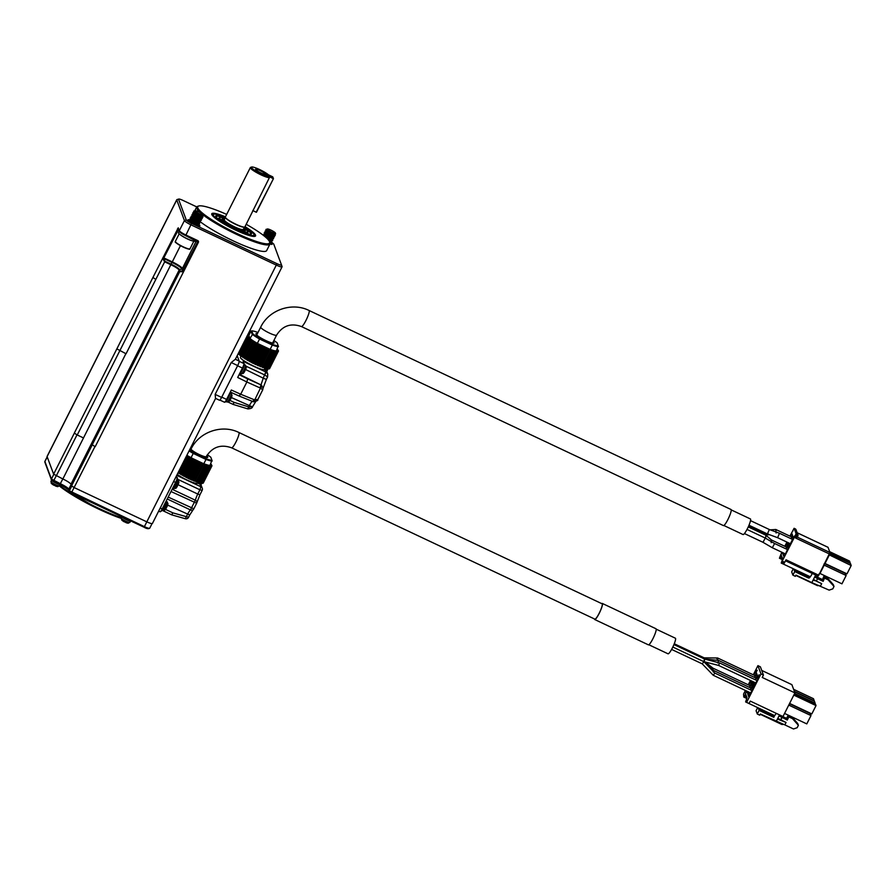 <?xml version="1.0" encoding="UTF-8"?>
<svg xmlns="http://www.w3.org/2000/svg" width="896" height="896" viewBox="0 0 896 896"><rect width="100%" height="100%" fill="white"/><g stroke="black" fill="none" stroke-linecap="round" stroke-linejoin="round"><path stroke-width="1.34" d="M95.178 446.712L92.243 444.797L95.178 446.712L183.915 271.04L182.806 271.768L182.638 270.917L197.59 241.864L185.573 235.603M215.6 398.395L152.421 523.477A6.843 1.086 -153.2 0 1 146.854 521.864L74.211 487.603L71.557 485.867L70.952 484.254A8.21 1.299 26.8 0 0 62.854 478.979L125.877 353.674A8.21 1.299 -153.2 0 1 126.067 353.763L172.256 261.878A10.405 1.646 -153.2 0 1 182.358 268.486L196.392 240.71M282.061 266.605L281.467 264.846L282.072 266.616A6.843 1.086 -153.2 0 1 282.072 266.616A6.843 1.086 -153.2 0 1 282.072 266.806A6.843 1.086 -153.2 0 1 276.517 265.194L191.072 224.907A6.843 1.086 -153.2 0 1 184.43 220.55L176.758 199.942A6.843 1.086 -153.2 0 1 176.747 199.741A6.843 1.086 -153.2 0 1 176.904 199.618L178.707 199.058A5.477 0.862 26.8 0 0 178.584 199.315L186.256 219.923A5.477 0.862 26.8 0 0 191.576 223.406L277.01 263.693A5.477 0.862 26.8 0 0 281.456 264.835A5.477 0.862 26.8 0 0 281.456 264.824L273.784 244.216A5.477 0.862 26.8 0 0 271.51 242.368M221.603 397.421L215.152 394.374L215.51 398.35L219.52 400.254A4.11 0.683 -64.7 0 0 221.603 397.421L237.686 365.579A4.11 0.683 -64.7 0 0 239.187 361.077L237.182 355.678M215.152 394.374L231.235 362.533L235.346 359.262A6.843 1.086 -153.2 0 0 235.402 359.206L282.072 266.806M47.23 456.96L44.912 461.552A0.818 0.795 159.6 0 0 44.867 462.179L44.901 461.35A6.574 1.042 26.8 0 0 44.912 461.552L51.43 479.069L60.402 483.739A8.49 1.344 -153.2 0 1 68.757 489.194A0.818 0.795 -20.4 0 0 68.723 489.821L59.976 484.299L62.821 478.957L53.626 474.13L47.096 456.613A6.843 1.086 -153.2 0 1 47.096 456.4L176.747 199.741M74.346 433.126L77.246 434.986L74.346 433.126L53.626 474.13M829.909 552.989L850.069 562.498L849.531 561.064L829.674 551.69M850.069 562.498L849.834 563.214M846.16 575.512L824.186 565.152L819.986 573.474L841.949 583.834L846.16 575.512L845.398 573.485L824.6 563.674M823.995 564.043L825.026 563.494L847 573.854L851.2 565.533L850.438 563.494L829.64 553.683M815.024 576.296L816.894 577.17M814.632 577.08L817.533 578.446L816.424 581.157L817.533 578.446M817.645 578.749L823.178 581.347L822.517 579.589L816.984 576.979M827.478 578.043L828.139 579.813L833.997 586.454L833.347 584.696L827.478 578.043L823.827 576.318L822.517 579.589M823.178 581.347L824.477 578.088L828.139 579.813M823.827 576.318L824.477 578.088M833.997 586.454L832.787 588.874L829.125 590.128L811.832 582.602L813.658 578.984L814.229 580.664L813.658 578.984L815.125 576.094A1.915 1.859 -20.4 0 1 816.021 575.221M794.494 536.189L794.002 537.163L794.696 536.29M811.832 582.602L795.973 575.12L795.357 576.33L792.915 575.176L794.741 571.558L793.912 569.318L795.334 569.722M845.253 573.082L824.779 563.427M829.091 554.781L851.2 565.533M819.179 585.536L817.51 585.659L795.816 575.422M808.752 577.293L794.349 570.494L800.934 572.365M813.512 579.544L816.323 580.866M816.424 581.157L821.677 583.632L820.456 586.04M821.677 583.632L814.005 580.059A1.366 1.333 -20.4 0 1 813.512 579.667M819.986 573.474L818.955 574.034M825.026 563.494L829.226 555.162L828.934 554.277M797.16 532.739L828.027 547.299L829.976 552.507L818.754 575.243L786.05 559.81L784.157 563.259L781.715 562.106L795.547 535.024L796.768 535.595L797.272 534.094A1.366 1.333 -20.4 0 1 797.877 535.875L796.768 535.595L795.547 538.014L829.483 554.008M809.794 576.442L809.738 576.554A1.366 1.333 -20.4 0 1 807.912 577.181L808.17 577.886A1.366 1.333 159.6 0 0 809.995 577.259L810.488 576.307M793.274 568.747L791.694 571.883L792.915 575.176M794.741 571.558L808.17 577.886M789.914 536.144L794.091 528.304L796.051 533.523L797.272 534.094L795.267 528.886M794.114 528.338L795.334 528.92A1.366 1.333 -20.4 0 1 796.006 529.648A1.366 1.366 0 0 0 795.312 528.886L794.091 528.304M797.843 535.942L797.261 537.141L797.877 535.92A1.366 1.366 0 0 0 797.698 534.419M829.976 552.507L797.283 537.096L795.547 538.014M781.715 562.106L781.222 563.069L809.301 576.307A1.366 1.333 159.6 0 0 811.126 575.68L812.269 573.406L785.546 560.806M782.477 558.488L779.979 557.458L781.2 555.038L782.645 558.925L781.222 563.069M818.059 576.184L812.258 573.44L818.059 576.184L818.754 575.243M265.563 173.522L266.448 175.302L273.426 178.696L256.178 212.24M272.81 177.038L265.787 173.566M794.64 535.886L793.789 537.578L794.64 535.886M783.35 557.995L782.499 559.843L783.619 558.13M780.741 555.229L781.715 553.034L780.741 555.229M792.938 530.835L792.68 531.451L792.893 530.813M793.397 537.645L792.109 537.04L792.826 536.133L793.419 537.723L788.906 546.65L788.323 545.059L789.051 543.099M791.224 538.798L792.109 537.04M790.362 544.286L788.816 543.558M789.656 545.686L788.323 545.059M782.309 559.597L779.43 558.242L779.979 557.458M779.43 558.242L781.794 552.216M786.912 542.091L784.795 546.269M796.051 533.523L795.547 535.024M788.346 547.635L787.058 547.03L787.786 546.112L788.379 547.702L784.582 555.722L783.866 556.629L783.272 555.038L783.933 553.224M786.106 548.923L787.058 547.03M785.322 554.266L783.776 553.538M784.605 555.677L783.272 555.038M266.28 175.168L265.518 173.41L268.408 174.776A10.125 1.602 26.8 0 0 259.28 169.4A10.125 1.602 26.8 0 0 251.675 167.026A10.125 1.602 26.8 0 0 257.936 172.234A10.125 1.602 26.8 0 0 269.069 176.534L269.405 177.643A10.954 1.736 -153.2 0 1 258.149 173.41A10.954 1.736 -153.2 0 1 250.342 167.552A10.954 1.736 -153.2 0 1 250.6 167.362L251.675 167.026M252.795 210.526L256.334 212.285M273.202 178.461L269.136 176.725M790.328 536.334L791.918 533.691L792.512 535.282L791.034 538.709M788.861 543.01L787.998 544.208L787.494 542.36M785.21 546.47L786.878 543.682L787.461 545.272L785.915 548.845M783.742 553.146L782.958 554.198L782.398 552.507M260.915 172.939A5.477 0.862 -153.2 0 1 255.584 169.378A5.477 0.862 -153.2 0 1 260.87 170.99A5.477 0.862 -153.2 0 1 265.317 174.294A5.477 0.862 -153.2 0 1 260.915 172.939M256.48 212.229L273.426 178.696M783.698 553.235L782.365 552.608M787.438 545.194L786.15 544.589M788.749 543.245L787.405 542.618M792.478 535.214L791.202 534.61M772.318 547.747L763.011 542.315L765.262 538.059L774.603 543.536L772.318 547.747L785.478 553.952M787.651 549.651L774.558 543.48M777.627 537.712L767.424 533.915L769.339 529.525L779.498 533.266L777.627 537.712L790.597 543.827M266.179 175.179L269.069 176.534M250.342 167.552L225.366 217A10.954 1.736 -153.2 0 0 236.018 224.291A10.954 1.736 -153.2 0 0 244.91 226.867L269.405 177.643M771.187 542.685L771.389 539.952M776.104 532.974L775.824 529.491L770.224 529.85M748.25 526.915L765.923 535.248L765.554 538.227M767.95 533.579L766.517 534.878L748.496 526.378M769.53 534.722L766.517 534.878M723.867 525.493L743.064 534.554A8.624 1.434 -64.7 0 0 745.192 532.515A8.624 1.434 -64.7 0 0 749.403 524.205A8.624 1.434 -64.7 0 0 750.422 518.952L731.226 509.902M224.482 219.363A11.637 1.837 26.8 0 0 223.563 219.386A11.637 1.837 26.8 0 0 234.606 227.338A11.637 1.837 26.8 0 0 244.059 229.746A11.637 1.837 26.8 0 0 243.533 228.995M725.614 523.488A8.893 1.478 -64.7 0 0 729.96 514.909A8.893 1.478 -64.7 0 0 731.013 509.499L309.042 310.475A8.893 1.478 115.3 0 1 308 315.885A8.893 1.478 115.3 0 1 303.643 324.464A8.893 1.478 115.3 0 1 301.459 326.57L723.419 525.594A8.893 1.478 -64.7 0 0 725.614 523.488M222.533 220.035A12.174 1.926 -153.2 0 1 222.555 219.822A12.174 1.926 -153.2 0 1 222.835 219.621L223.563 219.386M244.059 229.746L244.306 230.462A12.174 1.926 -153.2 0 1 244.306 230.81A12.174 1.926 -153.2 0 1 244.149 230.955M243.734 228.592A13.003 2.061 -153.2 0 1 245.157 230.832A13.003 2.061 -153.2 0 1 234.718 227.629A13.003 2.061 -153.2 0 1 222.029 219.15A13.003 2.061 -153.2 0 1 224.672 218.971M224.963 218.411A15.602 2.464 26.8 0 0 220.102 217.538A15.602 2.464 26.8 0 0 234.92 228.189A15.602 2.464 26.8 0 0 247.598 231.426A15.602 2.464 26.8 0 0 244.014 228.043M273.56 343.146A10.125 1.602 26.8 0 0 272.922 342.418M257.04 334.398A10.125 1.602 26.8 0 0 256.077 334.309M247.598 231.426L247.845 232.131A16.15 2.554 -153.2 0 1 247.845 232.59A16.15 2.554 -153.2 0 1 234.73 228.782A16.15 2.554 -153.2 0 1 219.016 218.03A16.15 2.554 -153.2 0 1 219.386 217.762L220.102 217.538M273.291 341.69A10.125 1.602 -153.2 0 1 274.042 342.933A10.125 1.602 -153.2 0 1 265.81 340.547A10.125 1.602 -153.2 0 1 255.965 333.805A10.125 1.602 -153.2 0 1 257.41 333.67M219.016 218.03L218.758 218.546A16.15 2.554 26.8 0 0 219.453 220.013M245.997 233.419A16.15 2.554 26.8 0 0 247.587 233.106L247.845 232.59M257.981 332.528L257.589 332.349A15.87 2.509 26.8 0 0 251.742 330.87L252.874 333.894A15.87 2.509 26.8 0 0 259.874 338.464L272.418 344.389A15.87 2.509 26.8 0 0 278.253 345.867L277.133 342.843A15.87 2.509 26.8 0 0 273.874 340.525M272.418 344.389L272.328 345.038L259.56 339.013L259.874 338.464M278.51 346.606A16.419 2.598 -153.2 0 1 272.328 345.038L270.133 349.384A16.419 2.598 26.8 0 0 276.315 350.952L278.253 345.867M251.003 331.094L248.808 335.429L249.962 338.509A16.419 2.598 26.8 0 0 257.365 343.358L259.56 339.013A16.419 2.598 -153.2 0 1 252.146 334.174L251.003 331.094L251.742 330.87M249.962 338.509L252.874 333.894M257.365 343.358L270.133 349.384M247.688 334.869L249.021 335.026M277.626 349.53L278.499 350.963L276.651 351.546L266.706 348.242L254.083 341.69L247.038 336.168M238.75 354.222L247.531 336.84L238.75 354.211L239.915 354.984M239.803 355.197L248.573 337.837L239.803 355.197L252.448 363.026L266.482 368.659L275.251 351.288L266.482 368.659M250.622 234.259A19.432 3.069 26.8 0 0 250.779 234.08A19.432 3.069 26.8 0 0 244.115 227.83M225.064 218.21A19.432 3.069 26.8 0 0 216.082 216.552A19.432 3.069 26.8 0 0 216.026 216.776M238.258 353.539L238.874 353.965M266.594 368.435L267.882 368.917L276.651 351.546L267.882 368.917M268.016 368.659L268.901 368.939L277.659 351.579M269.058 368.637L278.253 351.389M241.282 373.722A4.794 0.795 -64.7 0 0 241.371 373.822L243.488 373.128A12.667 12.667 0 0 0 244.642 371.538L244.619 371.549A12.634 1.994 -153.2 0 1 244.44 371.683L244.44 371.683A3.83 0.638 115.3 0 1 243.488 373.128A3.83 0.638 115.3 0 1 242.995 373.52M246.31 366.934L246.299 366.979A3.83 0.638 115.3 0 1 246.266 367.248A12.667 12.667 0 0 1 245.549 369.712L245.482 369.858A12.634 1.994 -153.2 0 1 245.302 370.003L245.291 370.003A3.875 0.65 115.3 0 1 244.44 371.694M227.024 401.946A4.794 0.795 -64.7 0 0 227.114 402.046L229.242 401.352A12.667 12.667 0 0 0 230.384 399.762L230.362 399.773A12.634 1.994 -153.2 0 1 230.182 399.907L230.182 399.907A3.83 0.638 115.3 0 1 229.242 401.352A3.83 0.638 115.3 0 1 228.738 401.744M232.053 395.158L232.042 395.203A3.83 0.638 115.3 0 1 232.008 395.472A12.667 12.667 0 0 1 231.291 397.936L231.224 398.082A12.634 1.994 -153.2 0 1 231.045 398.227L231.034 398.227A3.875 0.65 115.3 0 1 230.182 399.918M244.406 227.259A19.981 3.158 -153.2 0 1 251.048 234.181A19.981 3.158 -153.2 0 1 235.278 229.13A19.981 3.158 -153.2 0 1 215.846 216.395A19.981 3.158 -153.2 0 1 225.355 217.638M225.333 217.09A22.714 3.595 26.8 0 0 213.92 214.211A22.714 3.595 26.8 0 0 235.491 229.723A22.714 3.595 26.8 0 0 253.949 234.427A22.714 3.595 26.8 0 0 244.854 226.946M213.17 216.362A23.262 3.685 -153.2 0 1 212.666 214.827A23.262 3.685 -153.2 0 1 213.203 214.435L213.92 214.211M253.949 234.427L254.195 235.144A23.262 3.685 -153.2 0 1 254.195 235.805A23.262 3.685 -153.2 0 1 252.661 236.309M267.12 229.13A4.648 0.739 26.8 0 0 271.622 232.075A4.648 0.739 26.8 0 0 275.419 233.05L275.587 233.834L274.221 233.845L268.598 231.538A5.477 0.862 -153.2 0 1 266 229.398L267.243 229.186A4.514 0.717 26.8 0 1 267.243 229.051L267.187 229.163M275.419 233.05A4.648 0.739 26.8 0 0 273.034 231.202A4.648 0.739 26.8 0 0 268.856 229.23L268.139 229.051A4.514 0.717 26.8 0 0 267.243 229.051M275.173 233.968L269.214 232.288L266.067 229.6M272.451 233.587L274.109 235.491M274.198 233.99L275.206 235.435L273 235.637L265.742 232.232L270.301 234.416M269.886 235.166L264.298 232.736L269.528 235.782L274.501 236.824L272.642 237.373L269.125 236.387L264.914 234.17L264.443 232.994M265.294 234.013L269.45 236.096M265.474 234.573L263.491 234.562L266.37 236.398L271.253 238.403L273.65 238.515L270.39 238.806L263.984 235.603L268.598 237.787M271.566 240.363L268.632 240.218M270.704 242.043L269.786 242.413M268.598 231.538L265.899 229.79M274.669 235.648L268.688 233.688L265.294 231.302M273.806 237.339L268.834 235.838L264.186 233.162M272.955 239.019L267.299 237.216L263.592 234.685M267.624 239.075L272.798 240.206L271.802 240.699L268.162 239.646M266.504 237.966L270.379 240.419M226.666 214.424A40.23 6.362 26.8 0 0 198.688 206.013A40.23 6.362 26.8 0 0 236.902 233.486A40.23 6.362 26.8 0 0 269.584 241.83L271.947 241.898L269.696 242.144M270.054 243.768L269.338 244.126M194.858 210.829A4.648 0.739 26.8 0 0 199.36 213.786A4.648 0.739 26.8 0 0 203.157 214.749L203.325 215.533L201.958 215.544L196.336 213.237A5.477 0.862 -153.2 0 1 193.738 211.098L194.981 210.885A4.514 0.717 26.8 0 1 194.97 210.75L194.914 210.862M203.157 214.749A4.648 0.739 26.8 0 0 200.76 212.901A4.648 0.739 26.8 0 0 196.594 210.941L195.877 210.75A4.514 0.717 26.8 0 0 194.97 210.75M202.91 215.667L196.941 213.998L193.805 211.31M200.178 215.298L201.835 217.19M201.936 215.69L202.944 217.134L200.738 217.336L193.48 213.931L198.038 216.115M197.613 216.866L192.203 214.726L198.934 218.12L202.238 218.534L199.45 218.938L192.517 215.746M193.021 215.712L197.176 217.806M193.2 216.272L191.218 216.261L194.096 218.098L201.376 220.226L198.117 220.506L191.722 217.314L196.325 219.498M199.293 222.062L197.926 222.354L193.984 220.954L190.21 218.086L198.117 222.118M191.318 219.094L195.474 221.178M198.442 223.754L196.616 223.944L192.573 222.387L190.008 220.864L189.616 219.755M190.467 220.786L194.622 222.869M195.91 223.742L197.568 225.635M196.336 213.237L193.626 211.49M202.395 217.347L196.426 215.387L193.032 213.002M201.544 219.038L194.925 216.765L192.517 214.771L199.819 218.736M200.693 220.73L195.037 218.915L191.318 216.384M195.91 220.237L190.322 217.84L195.888 220.987L200.525 221.906L196.862 221.715L190.221 218.243M191.498 219.654L189.482 219.509L191.251 220.864L196.034 223.07L199.674 223.597L199.158 224.09L193.648 222.443L189.358 219.934A6.709 1.064 -153.2 0 0 187.902 220.091A6.709 1.064 -153.2 0 0 194.421 224.358A6.709 1.064 -153.2 0 0 199.718 226.061A6.709 1.064 -153.2 0 0 198.094 224.134M195.72 224.941L198.822 225.288L197.075 225.826M247.789 408.834A2.733 0.762 -74.4 0 0 247.923 408.923A2.733 0.762 -74.4 0 0 249.211 407.03L252.627 406.448M247.621 408.789L247.912 408.923C250.824 408.699 252.37 407.982 252.538 406.762L252.605 406.582M265.832 371.997L264.835 374.998L267.602 376.936L266.504 379.098A4.11 0.65 -153.2 0 1 263.234 378.168L265.776 371.963L267.758 374.069L267.602 376.824M266.504 378.974A4.11 0.65 -153.2 0 1 266.504 379.098L263.133 388.002L260.982 384.899L263.234 378.168L245.616 369.533M239.59 373.744L239.568 373.733A5.477 0.907 -64.7 0 0 242.558 369.589A5.477 0.907 -64.7 0 0 244.373 363.978A5.477 0.907 -64.7 0 0 244.261 363.843L243.958 363.698M262.774 389.659L263.099 387.654L262.685 389.805L260.658 388.226A2.733 1.075 -54.4 0 0 261.643 385.302M229.947 400.422L234.181 402.405L232.938 404.354L247.688 408.856L249.379 405.597C251.082 402.427 252.157 401.05 252.605 401.486A2.733 0.997 -67.7 0 0 252.75 401.576A2.733 0.997 -67.7 0 0 254.509 399.862L254.744 399.93A2.733 0.896 101.1 0 1 253.501 401.8A2.733 0.896 101.1 0 1 253.344 401.722M260.445 388.102L259.963 387.878A2.733 1.008 -65.8 0 0 260.501 384.675L260.982 384.899A2.733 1.008 -65.9 0 1 260.445 388.102L254.744 399.93L257.869 399.347M231.437 397.578L249.379 405.597A4.11 0.65 26.8 0 0 252.65 406.549A4.11 0.65 26.8 0 0 252.65 406.414M234.181 402.405L249.211 407.03M225.086 401.856L225.333 401.968A5.477 0.907 -64.7 0 0 228.155 398.104A5.477 0.907 -64.7 0 0 230.149 392.381M245.011 226.666A24.539 3.886 -153.2 0 1 255.382 236.13A24.539 3.886 -153.2 0 1 235.637 230.115A24.539 3.886 -153.2 0 1 211.702 214.054A24.539 3.886 -153.2 0 1 225.467 216.798M269.942 242.861L270.458 242.357L269.214 241.058M269.08 240.845L271.342 240.744M269.685 239.086L267.915 237.933M266.134 237.63L270.603 239.333L272.194 239.064M270.536 237.395L268.778 236.242M264.634 234.338L269.427 237.003L273.045 237.373M271.387 235.704L269.629 234.55M266.325 232.882L270.85 235.525L273.112 236.096L273.762 235.413L274.355 236.275L273.762 235.402M272.238 234.013L266.336 230.966L272.261 234.024L274.758 233.99M271.085 243.589L270.413 242.435M271.947 241.898L271.264 240.744M268.173 238.538L265.53 237.104M269.035 236.846L264.914 234.752M273.661 235.525L266.616 231.381M266.347 230.966L265.16 231.045L265.552 231.526L271.074 234.371L274.949 235.346L274.669 233.99M197.221 225.534L193.95 223.003M190.646 221.334L192.842 223.037L197.691 224.56L197.77 223.485L194.802 221.323M190.658 219.419L195.675 222.163L198.99 222.443M197.422 220.786L195.653 219.632M192.349 217.963L197.098 220.685L199.931 220.763M198.274 219.094L196.504 217.941M192.371 216.037L197.154 218.702L200.782 219.072M199.125 217.403L197.355 216.25M194.051 214.581L198.587 217.224L200.85 217.795L201.499 217.112L202.093 217.986L201.499 217.112M199.976 215.723L194.074 212.666L198.632 215.242L202.485 215.701M194.208 223.619L189.045 221.178M198.822 225.288L198.139 224.134M195.059 221.928L190.938 219.834M199.674 223.597L198.934 222.174M196.762 218.557L192.64 216.462M201.376 220.226L201.242 219.666M201.398 217.235L194.354 213.08M194.074 212.666L192.886 212.755L193.278 213.226L198.8 216.07L202.675 217.045L202.406 215.69M194.925 210.974L193.738 211.098M232.87 404.286L228.178 402.125M267.602 376.936L267.758 374.069L266.65 371.168L267.602 369.79L266.773 371.426M252.112 401.274A2.733 0.997 -67.9 0 0 252.269 401.386A2.733 0.997 -67.9 0 0 254.016 399.661L254.509 399.862M259.963 387.878L246.87 381.998L247.654 378.896L260.501 384.675L239.288 374.282M224.426 402.158A4.11 0.683 -64.7 0 0 224.504 402.248A4.11 0.683 -64.7 0 0 226.587 399.426L231.336 390.018L240.699 394.229L239.042 395.954M200.502 221.95A41.059 6.496 26.8 0 0 233.307 240.901A41.059 6.496 26.8 0 0 266.661 250.578L269.954 244.07A41.059 6.496 -153.2 0 0 269.954 242.894L269.584 241.83A40.23 6.362 26.8 0 0 246.21 224.302M241.08 355.981L240.475 357.168C238.672 359.307 263.771 371.986 264.421 369.264L264.824 369.41A4.11 3.998 -20.4 0 1 266.65 371.168M265.048 368.021L264.432 369.23M237.586 365.781L242.424 368.066L237.675 377.474L246.87 381.998M242.424 368.066A4.11 0.683 -64.7 0 0 243.925 363.563L243.107 361.357L265.776 371.963L264.824 369.41M254.016 399.661L240.688 394.24L246.87 382.01M269.954 244.07A41.059 6.496 -153.2 0 1 236.6 234.382A41.059 6.496 -153.2 0 1 203.246 215.018M200.446 212.722A41.059 6.496 -153.2 0 1 196.661 207.043A41.059 6.496 -153.2 0 1 197.602 206.36L198.688 206.013M193.043 222.376A5.88 0.93 26.8 0 0 191.262 221.603M189.885 221.11A5.88 0.93 26.8 0 0 188.563 220.864M196.773 224.414A5.88 0.93 26.8 0 0 195.283 223.53M179.245 231.258L178.517 232.714A9.307 1.467 26.8 0 0 186.155 238.224A9.307 1.467 26.8 0 0 195.126 241.102L195.53 240.307M193.267 213.898A41.059 6.496 26.8 0 0 194.488 216.541M270.357 242.435A6.709 1.064 -153.2 0 1 271.981 244.35A6.709 1.064 -153.2 0 1 269.987 244.003M196.874 223.35A6.709 1.064 -153.2 0 1 197.826 223.955M172.01 262.438L163.666 258.496L164.942 261.274L171.058 264.152A8.456 1.333 -153.2 0 1 179.603 269.685L181.888 268.901A10.158 1.602 26.8 0 0 172.01 262.438L180.443 245.661M70.952 484.254L179.133 270.099A0.818 0.795 -20.4 0 1 179.603 269.685L180.186 271.242L182.638 270.917L181.888 268.901A0.818 0.795 159.6 0 0 182.358 268.486L183.915 271.04L198.386 242.39A1.366 1.333 159.6 0 0 197.77 240.61L197.344 241.158M196.75 206.909L183.03 200.435A5.477 0.862 26.8 0 0 178.707 199.058M163.822 257.981L162.658 258.586L162.994 257.533L171.898 261.699M182.806 271.768L179.715 271.656L179.133 270.099A8.21 1.299 26.8 0 0 170.822 264.723L164.707 261.834L162.658 258.586M126.067 353.763L116.85 348.88L74.323 433.07M55.541 486.013A12.634 2.106 -64.7 0 0 55.787 486.002A3.875 0.616 -153.2 0 1 54.085 485.195L54.074 485.195A12.634 2.106 -64.7 0 1 53.838 485.206L53.626 485.106A12.667 12.667 0 0 1 51.542 483.582A3.83 0.605 -153.2 0 1 51.397 483.448L51.363 483.414A3.875 0.616 -153.2 0 1 51.184 483.157M128.397 523.163A3.83 0.605 -153.2 0 1 127.826 523.163A12.667 12.667 0 0 1 125.888 522.603A12.634 2.106 -64.7 0 0 126.157 522.592A3.875 0.616 -153.2 0 1 124.454 521.786L124.443 521.786A12.634 2.106 -64.7 0 1 124.208 521.797L123.995 521.696A12.667 12.667 0 0 1 121.912 520.173A3.83 0.605 -153.2 0 1 121.766 520.038L121.766 520.038A3.875 0.616 -153.2 0 1 121.554 519.747M55.787 486.002L55.798 486.002A3.83 0.605 -153.2 0 0 57.456 486.573A3.83 0.605 -153.2 0 0 58.027 486.573M126.157 522.592L126.168 522.592A3.83 0.605 -153.2 0 0 127.826 523.163L129.864 522.402A4.794 0.762 26.8 0 1 125.608 521.102A4.794 0.762 26.8 0 1 121.307 518.224A4.794 0.762 26.8 0 1 121.307 518.078L121.912 520.173A3.83 0.605 -153.2 0 0 124.443 521.786M162.938 510.328A4.794 0.795 -64.7 0 0 163.027 510.44L165.155 509.734A12.667 12.667 0 0 0 166.298 508.144L166.286 508.155A12.634 1.994 -153.2 0 1 166.107 508.29L166.107 508.29A3.83 0.638 115.3 0 1 165.155 509.734A3.83 0.638 115.3 0 1 164.651 510.126M167.966 503.541L167.966 503.586A3.83 0.638 115.3 0 1 167.922 503.854A12.667 12.667 0 0 1 167.205 506.318L167.138 506.475A12.634 1.994 -153.2 0 1 166.958 506.61L166.947 506.61A3.875 0.65 115.3 0 1 166.096 508.301M177.173 486.394L177.251 486.45A12.634 1.994 -153.2 0 1 177.072 486.584L177.072 486.584A3.83 0.638 115.3 0 1 176.12 488.029A3.83 0.638 115.3 0 1 175.627 488.421M178.931 481.835L178.931 481.869A3.83 0.638 115.3 0 1 178.886 482.149A12.667 12.667 0 0 1 178.181 484.613L178.102 484.758A12.634 1.994 -153.2 0 1 177.923 484.893L177.912 484.904A3.875 0.65 115.3 0 1 177.061 486.584M53.805 474.365L51.43 479.069A0.818 0.795 159.6 0 0 51.397 479.707L51.307 479.842A5.197 0.818 26.8 0 0 51.318 479.998A5.197 0.818 26.8 0 0 55.821 483.045A5.197 0.818 26.8 0 0 60.558 484.579M121.744 516.712A5.197 0.818 26.8 0 0 126.56 519.814A5.197 0.818 26.8 0 0 130.962 521.125L130.995 521.069M171.73 514.864L185.36 518.717L186.323 516.678L188.552 517.238M165.458 509.365L172.883 512.87L186.323 516.678L187.454 514.45A7.941 1.322 115.3 0 1 190.467 509.925A2.733 2.509 48 0 0 193.782 508.827M172.883 512.87L171.651 514.786M167.227 498.96L190.467 509.925L195.362 500.226A2.733 2.061 14.1 0 1 196.862 502.656A2.733 2.061 14.1 0 1 196.65 503.138L196.65 503.227A2.733 2.733 0 0 0 196.862 502.656L199.942 494.771L197.758 494.043L199.92 489.776L177.408 479.158M160.731 511.325L160.787 511.347A6.574 1.098 -64.7 0 0 163.89 507.259A6.574 1.098 -64.7 0 0 166.533 500.338M171.942 489.642A6.574 1.098 -64.7 0 0 175.538 484.176A6.574 1.098 -64.7 0 0 177.475 477.904A6.574 1.098 -64.7 0 0 177.363 477.758L176.96 477.568M167.63 505.109L189.717 515.01L193.222 509.578A2.733 2.733 0 0 0 193.838 508.782L193.838 508.704M178.102 484.77L197.758 494.043A7.941 1.322 115.3 0 0 195.362 500.226L172.346 489.362M173.634 481.488L175.594 482.406L162.187 508.939L160.227 508.021M160.026 511.683A4.11 0.683 -64.7 0 0 160.104 511.773A4.11 0.683 -64.7 0 0 162.187 508.939M175.594 482.406A4.11 0.683 -64.7 0 0 177.094 477.904L176.389 476.022M125.877 353.674L116.85 348.88L152.914 277.48L155.837 279.384L77.246 434.986L83.541 437.954M177.229 474.365A12.869 2.038 26.8 0 0 189.605 481.186A12.869 2.038 26.8 0 0 197.725 483.168L199.965 484.198A2.733 2.666 -20.4 0 1 200.928 484.982L201.298 484.243A0.818 0.795 159.6 0 0 200.939 483.168L200.906 483.09M211.154 464.184L211.971 465.786L209.115 465.494L200.267 482.843L200.939 483.168M788.861 716.923L792.523 718.659L798.381 725.301L797.731 723.531L791.862 716.89L788.2 715.165L788.861 716.923L787.282 720.059L786.621 718.301L781.278 716.016M788.2 715.165L786.621 718.301M791.862 716.89L792.523 718.659M798.381 725.301L797.171 727.709L793.509 728.974L784.84 724.886L786.061 722.478L777.795 718.334M779.005 715.926L781.917 717.293L780.707 719.701M787.282 720.059L781.917 717.293M779.408 715.142L781.368 715.826M810.062 713.082L789.589 703.472M759.035 674.755L758.8 675.45L759.035 674.755M757.086 670.242L756.594 671.216L757.232 670.309M773.629 716.374L758.733 709.341L758.296 708.165L759.64 708.546M783.563 724.382L781.894 724.506L760.2 714.269M784.84 724.886L760.346 713.966L759.741 715.176L757.299 714.022L759.125 710.405L758.733 709.341L765.24 711.189M782.029 717.584L780.808 720.003M794.36 691.354L814.218 700.717L813.467 698.69L793.598 689.315M794.629 693.482L815.125 703.158L814.374 701.12L794.506 691.757M815.125 703.158L814.789 703.819M789.6 703.427L811.832 713.91L816.032 705.589L815.494 704.155L794.293 694.142M789.443 703.741L810.23 713.552L810.992 715.579L788.76 705.096M784.56 713.418L806.792 723.901L810.992 715.579M759.114 674.968L758.363 676.458L759.158 674.957M757.142 670.387L756.37 671.574L757.165 670.454M776.216 721.448L777.437 719.04L786.061 722.478M757.646 707.605L756.067 710.73L757.299 714.022M774.85 715.176L773.774 717.315L759.125 710.405M774.166 715.299L773.774 717.315M777.437 719.04L779.509 714.941A1.915 1.859 -20.4 0 1 779.531 714.896M816.032 705.589L793.811 695.106M753.301 674.811L757.926 665.65L760.368 666.803L763.437 675.046L762.216 677.454L794.931 692.888L791.862 684.645L761.723 670.432M757.926 665.65L760.995 673.893L746.614 702.363L746.099 700.963L745.618 701.926L773.685 715.176A1.366 1.333 159.6 0 0 775.51 714.538L776.138 713.294M746.693 698.432L743.803 697.066L744.285 696.102L746.861 697.334M794.931 692.888L782.992 716.531L750.277 701.098L749.056 703.517L746.614 702.363M746.39 691.645L745.45 693.526L746.39 691.645M744.363 696.293L745.584 693.885L747.029 697.771L745.618 701.926M743.803 697.066L743.546 694.12L745.405 690.446M748.261 684.802L750.456 680.456M763.437 675.046L760.995 673.893M754.634 677.454L756.75 673.758L757.344 675.349L755.35 679.806M754.141 682.203L752.842 684.275L752.64 681.486M749.101 692.182L747.79 694.254L747.6 691.477M749.582 687.445L751.71 683.749L752.304 685.328L750.31 689.786M747.275 691.32L746.883 691.824L746.581 690.995M748.675 685.003L750.803 681.307L751.397 682.898L749.403 687.355M752.326 681.341L751.934 681.834L751.621 681.005M753.726 675.013L755.843 671.317L756.437 672.907L754.443 677.365M755.541 679.885L757.658 676.189L757.758 679.28L753.749 686.706L753.155 685.115L754.331 682.282M750.49 689.875L752.618 686.179L753.211 687.77L749.426 695.789L748.698 696.696L748.104 695.106L749.28 692.272M756.941 677.107L758.229 677.712M753.155 685.115L754.488 685.754M755.194 684.342L753.659 683.614M751.901 687.098L753.178 687.702M748.104 695.106L749.448 695.733M750.154 694.333L748.608 693.605M750.086 682.214L751.363 682.819M755.126 672.235L756.414 672.84M747.197 692.664L748.541 693.302M750.994 684.656L752.27 685.261M752.248 682.685L753.581 683.312M756.034 674.666L757.322 675.27M703.83 661.651L672.829 647.035L703.819 661.629L718.637 665.448L719.522 662.917L757.086 680.613M713.283 675.27L714.806 673.064L752.035 690.603M712.734 669.659L712.925 668.136L750.221 685.731M717.472 660.296L717.718 659.758C717.942 657.989 717.662 657.664 716.867 658.762M755.261 675.741L717.629 657.989L704.155 657.843M713.25 672.022L713.922 670.634M717.763 663.018L718.592 660.475L756.179 678.182M704.514 660.24C704.872 658.829 704.726 658.885 704.088 660.397L704.054 660.498C703.696 661.898 703.83 661.842 704.48 660.33M673.938 644.571L704.738 659.098L719.544 662.917M703.83 661.674L702.296 663.88L671.597 649.421M704.099 657.843L704.458 658.47M718.547 660.442L704.458 658.963M704.458 658.482L674.106 644.157M648.85 644.762L668.046 653.811A8.624 1.434 -64.7 0 0 673.019 646.621A8.624 1.434 -64.7 0 0 675.405 638.221L656.197 629.16M594.474 618.957A8.893 1.478 -64.7 0 0 594.698 619.517L648.402 644.851A8.893 1.478 -64.7 0 0 653.531 637.437A8.893 1.478 -64.7 0 0 655.984 628.757L602.291 603.434A8.893 1.478 -64.7 0 0 601.709 603.613M594.698 619.517A8.893 1.478 -64.7 0 0 599.827 612.102A8.893 1.478 -64.7 0 0 602.291 603.434M602.269 603.994A8.49 1.411 -64.7 0 0 602.112 603.803L238.896 432.488A8.49 1.411 115.3 0 1 239.053 432.678A8.49 1.411 115.3 0 1 236.253 441.37A8.49 1.411 115.3 0 1 231.65 447.832L594.877 619.147A8.49 1.411 -64.7 0 0 599.469 612.696A8.49 1.411 -64.7 0 0 602.269 603.994M190.12 449.165A10.282 1.624 -153.2 0 1 190.904 449.333M206.058 456.982A10.282 1.624 -153.2 0 1 206.651 457.52M190.187 448.717A10.125 1.602 -153.2 0 1 191.128 448.885M206.282 456.534A10.125 1.602 -153.2 0 1 207.234 457.542M206.662 455.829A10.125 1.602 -153.2 0 1 207.715 457.33A10.125 1.602 -153.2 0 1 199.483 454.944A10.125 1.602 -153.2 0 1 190.008 449.053M190.546 448A10.125 1.602 -153.2 0 1 191.509 448.168M189.37 450.33A15.87 2.509 26.8 0 0 193.547 452.872L206.091 458.786A15.87 2.509 26.8 0 0 211.938 460.264L210.806 457.24A15.87 2.509 26.8 0 0 207.312 454.765M192.08 447.138L191.262 446.746A15.87 2.509 26.8 0 0 191.195 446.723M206.091 458.786L206.002 459.435L193.234 453.421L193.547 452.872M212.184 461.003A16.419 2.598 -153.2 0 1 206.002 459.435L203.806 463.781A16.419 2.598 26.8 0 0 209.989 465.349L211.938 460.264M186.883 455.246A16.419 2.598 26.8 0 0 191.038 457.755L193.234 453.421A16.419 2.598 -153.2 0 1 189.078 450.912M191.038 457.755L203.806 463.781M209.115 465.494L200.379 462.65L186.827 455.358M178.058 472.718L189.022 478.845L200.155 483.056L208.925 465.685L200.155 483.056M200.334 482.866L201.555 483.314L210.325 465.954M201.69 483.056L202.586 483.347L211.333 465.987L202.586 483.347M202.742 483.034L211.926 465.786M68.723 489.821L69.328 491.434A0.818 0.795 -20.4 0 0 69.731 491.87L143.987 527.195L144.402 526.635A6.574 1.042 26.8 0 0 149.733 528.181C148.602 529.077 146.686 528.752 143.987 527.195L71.366 492.934L94.931 446.589M71.344 492.934L69.328 491.434A0.818 0.795 -20.4 0 1 69.362 490.806L144.402 526.635L277.01 263.693M191.576 223.406L185.954 235.032L197.77 240.61M47.096 456.613L176.758 199.942L178.584 199.315M178.248 227.83L179.312 230.686A6.843 1.086 26.8 0 0 185.954 235.032L185.539 235.603L179.267 231.314L178.214 228.469A0.818 0.795 -20.4 0 1 178.248 227.83L152.914 277.48M179.267 231.314A0.818 0.795 -20.4 0 1 179.312 230.686L184.43 220.55L186.256 219.923M71.557 485.867L92.266 444.853M92.243 444.797L179.715 271.656A0.818 0.795 -20.4 0 1 180.186 271.242M828.05 547.333L797.171 532.773M809.738 576.554L809.995 577.259M273.358 178.506L272.574 176.758L265.821 173.578M784.773 562.33L782.331 561.176M244.451 227.102A10.674 1.691 -153.2 0 1 235.872 224.47A10.674 1.691 -153.2 0 1 225.456 217.504M225.434 217.47L224.269 219.778A10.674 1.691 26.8 0 0 234.651 226.89A10.674 1.691 26.8 0 0 243.32 229.398L244.496 227.091M243.376 229.298A10.954 1.736 -153.2 0 1 234.55 227.181A10.954 1.736 -153.2 0 1 224.325 219.677M309.042 310.475C291.973 301.896 268.912 309.848 260.714 327.118A8.893 1.411 26.8 0 0 269.371 333.043A8.893 1.411 26.8 0 0 276.595 335.138C282.621 325.674 290.909 322.818 301.459 326.57M238.851 354.312L247.621 336.941M248.606 337.568L239.837 354.928M239.938 355.32L248.718 337.949M249.805 338.587L241.035 355.958M249.939 338.688L241.17 356.059M250.006 338.968L241.237 356.339M241.405 356.462L250.186 339.091M251.35 339.73L242.57 357.101M251.518 339.853L242.738 357.224M251.787 340.211L243.006 357.582M243.219 357.728L251.989 340.357M253.198 340.973L244.418 358.344M253.389 341.096L244.619 358.467M253.848 341.544L245.078 358.915M245.314 359.061L254.083 341.69M255.304 342.272L246.523 359.643M255.517 342.406L246.747 359.778M256.155 342.922L247.386 360.293M247.643 360.438L256.413 343.067M257.6 343.605L248.83 360.965M257.835 343.728L249.066 361.099M258.63 344.299L249.861 361.67M250.13 361.816L258.91 344.445M260.042 344.915L251.261 362.286M260.288 345.05L251.507 362.41M261.218 345.654L252.448 363.026M252.728 363.16L261.498 345.8M262.55 346.181L253.77 363.552M262.797 346.304L254.016 363.675M263.85 346.942L255.069 364.314M255.349 364.437L264.13 347.077M265.048 347.368L256.278 364.739M265.294 347.48L256.525 364.851M266.437 348.118L257.656 365.49M257.936 365.613L266.706 348.242M267.49 348.443L258.72 365.814M267.725 348.544L258.955 365.915M268.912 349.171L260.142 366.542M260.4 366.643L269.17 349.272M269.797 349.373L261.027 366.744M270.01 349.451L261.24 366.822M271.23 350.056L262.45 367.427M262.685 367.506L271.466 350.146M271.902 350.134L263.133 367.506M272.093 350.202L263.323 367.562M273.302 350.75L264.533 368.122M264.734 368.189L273.504 350.818M273.762 350.706L264.981 368.077M273.918 350.75L265.149 368.122M275.083 351.243L266.314 368.614M275.442 351.098L266.661 368.469M276.517 351.512L267.747 368.883M277.581 351.557L268.811 368.928M278.23 351.378L269.461 368.749M240.285 373.318L241.371 373.822A4.794 0.795 -64.7 0 0 244.126 369.835A4.794 0.795 -64.7 0 0 245.448 365.165L246.266 367.248A3.83 0.638 115.3 0 1 245.302 370.003M226.027 401.542L227.114 402.046A4.794 0.795 -64.7 0 0 229.869 398.059A4.794 0.795 -64.7 0 0 231.202 393.389L232.008 395.472A3.83 0.638 115.3 0 1 231.045 398.227M189.594 248.987A7.941 1.254 -153.2 0 1 181.989 246.478A7.941 1.254 -153.2 0 1 175.448 241.842M190.008 248.819C188.238 248.259 193.67 251.406 182.146 246.557C171.45 240.363 176.602 242.346 175.347 241.405A8.21 1.299 26.8 0 0 182.09 246.277A8.21 1.299 26.8 0 0 190.008 248.819L193.838 241.226M266.963 368.581L267.232 368.682A0.818 0.795 -20.4 0 1 267.602 369.779L267.512 368.794M192.326 240.845A8.21 1.299 -153.2 0 1 180.387 234.808M264.835 374.998L246.299 366.318M267.378 369.723L266.202 368.57M239.086 374.674L247.654 378.896M243.925 363.563L239.221 361.334M226.587 399.426L221.749 397.141M155.837 279.384L164.942 261.274M197.378 241.17L198.386 242.39M197.613 241.45L185.539 235.603A6.026 0.952 -153.2 0 1 179.67 231.75M178.55 229.376L163.856 257.902L163.061 257.387M178.438 229.074L177.531 228.749M237.686 365.579L231.235 362.533M239.187 361.077L235.346 359.262M54.074 485.195A3.83 0.605 -153.2 0 1 51.542 483.582L50.938 481.499A4.794 0.762 26.8 0 0 50.938 481.634A4.794 0.762 26.8 0 0 55.238 484.512A4.794 0.762 26.8 0 0 59.483 485.811L57.456 486.573A12.667 12.667 0 0 1 55.518 486.013M162.221 510.059L163.027 510.44A4.794 0.795 -64.7 0 0 165.794 506.442A4.794 0.795 -64.7 0 0 167.115 501.771L167.922 503.854A3.83 0.638 115.3 0 1 166.958 506.61M173.902 488.611A4.794 0.795 -64.7 0 0 173.992 488.723A4.794 0.795 -64.7 0 0 176.758 484.736A4.794 0.795 -64.7 0 0 178.08 480.054L178.886 482.149A3.83 0.638 115.3 0 1 177.923 484.893M59.36 486.013L98.907 509.23L121.195 518.392A46.917 7.414 -153.2 0 1 98.885 509.197A46.917 7.414 -153.2 0 1 59.394 485.979M59.662 485.464A48.205 7.627 26.8 0 0 99.4 508.659A48.205 7.627 26.8 0 0 121.464 517.776M168.179 497.078L193.838 508.782L196.65 503.227L170.99 491.523M199.942 494.771L202.138 490.414A2.733 2.733 0 0 0 202.261 488.23A2.733 2.666 159.6 0 1 202.138 490.336L199.92 489.776L200.917 486.774L199.965 484.198M68.678 489.63A9.307 1.467 26.8 0 0 60.01 484.31M53.413 481.208L59.976 484.299L51.8 480.144A0.818 0.795 159.6 0 1 51.397 479.707L53.413 481.208L56.246 475.854M148.635 528.36A5.746 0.907 -153.2 0 1 144.01 527.195M200.995 484.837L202.261 488.23A2.733 2.666 159.6 0 0 200.917 486.774L176.725 475.362M71.086 484.59L68.757 489.194L69.362 490.806L71.736 486.102M177.094 477.904L175.762 477.277M56.291 475.877L77 434.862M238.896 432.488C222.006 424.01 199.214 431.861 191.106 448.941A8.49 1.344 26.8 0 0 191.106 449.198A8.49 1.344 26.8 0 0 198.71 454.283A8.49 1.344 26.8 0 0 206.248 456.59C212.408 446.925 220.875 444.002 231.65 447.832M187.062 455.504L178.293 472.875M186.872 455.37L178.102 472.741M187.522 455.952L178.752 473.312M189.19 456.803L180.421 474.174M188.978 456.68L180.197 474.04M189.829 457.318L181.059 474.69M191.509 458.136L182.739 475.507M191.274 458.002L182.504 475.373M192.304 458.707L183.534 476.078M193.962 459.446L185.181 476.818M193.715 459.323L184.946 476.683M194.891 460.062L186.122 477.422M196.47 460.712L187.701 478.072M196.224 460.589L187.443 477.96M197.523 461.339L188.742 478.71M198.968 461.888L190.198 479.248M198.733 461.776L189.952 479.136M200.11 462.526L191.341 479.898M201.398 462.941L192.629 480.312M201.163 462.84L192.394 480.211M202.597 463.568L193.816 480.939M203.683 463.859L194.914 481.23M203.47 463.77L194.701 481.141M204.904 464.453L196.134 481.824M205.778 464.598L196.997 481.97M205.576 464.531L196.806 481.902M206.976 465.158L198.206 482.53M207.603 465.147L198.822 482.518M207.435 465.102L198.654 482.474M208.757 465.651L199.987 483.011M210.202 465.92L201.421 483.291M211.254 465.965L202.485 483.336M211.904 465.774L203.134 483.146M198.408 482.586L207.178 465.214M196.358 481.914L205.139 464.542M194.074 481.04L202.854 463.68M191.61 480.01L200.379 462.65M189.022 478.845L197.803 461.474M186.402 477.568L195.182 460.197M183.814 476.224L192.584 458.853M181.317 474.835L190.086 457.475M178.987 473.458L187.757 456.098M796.006 529.648L797.944 534.822M273.426 178.584L272.821 176.949M779.498 533.266L792.77 539.526M771.456 539.974L786.755 547.198M775.824 529.491L791.874 537.062M765.262 538.048L747.006 529.435M763.022 542.315L744.43 533.557M769.339 529.525L750.523 520.643M767.469 533.96L748.989 525.246M766.046 535.338L771.523 540.03M260.714 327.118L256.715 335.037M276.595 335.138L272.597 343.056M218.926 218.21L217.84 218.725M247.755 232.77L247.99 233.957M268.901 368.939L277.682 351.579M269.528 368.749L278.298 351.378M244.373 364.65L245.448 365.165M230.115 392.874L231.202 393.389M253.882 236.421L254.195 235.805M212.352 215.443L212.666 214.827M265.642 232.344L265.037 231.47M263.928 235.726L263.334 234.853M271.051 240.755L272.104 240.71M270.2 242.435L271.253 242.402M193.368 214.054L192.774 213.17M192.517 215.734L191.923 214.861M191.666 217.426L191.061 216.552M198.778 222.454L199.842 222.41M197.926 224.146L198.979 224.101M239.154 396.043L253.501 401.8C256.962 401.038 258.384 400.322 257.779 399.65M256.043 401.061L252.526 406.773M270.95 243.029L270.346 242.155L270.95 243.029M271.802 241.349L271.208 240.475L271.802 241.349M264.432 232.691L265.496 232.646M275.218 234.595L274.613 233.722M266.146 229.309L267.198 229.275M188.754 221.144L189.806 221.11M198.677 224.739L198.083 223.866L198.677 224.739M190.456 217.773L191.52 217.728M192.17 214.39L193.222 214.357M202.944 216.294L202.35 215.421M175.347 241.405L179.178 233.822M267.602 369.79L266.784 371.414M262.774 389.76L257.802 399.605M264.421 369.264L265.026 368.077M230.306 392.056L239.131 396.032M224.504 402.248L219.901 400.075M194.734 210.874L196.661 207.043M173.186 488.342L176.12 488.029A12.667 12.667 0 0 0 177.262 486.427M51.531 480.323L50.938 481.499M60.088 484.635L59.483 485.811M121.901 516.902L121.307 518.078M130.458 521.226L129.864 522.402M166.309 501.39L167.115 501.771M177.274 479.685L178.08 480.054M185.315 518.706A2.733 2.733 0 0 0 188.552 517.328L189.717 515.01M162.042 510.294L171.685 514.842M160.104 511.773L158.67 511.101M51.397 479.707L44.867 462.179M44.901 461.35L47.186 456.837M149.733 528.181L152.04 523.622M718.637 665.448L755.877 683.01M713.283 675.293L750.826 693M704.368 661.774L713.91 670.622L751.128 688.173M702.24 663.858L713.216 675.248M703.886 661.696L714.874 673.086M705.275 662.01L712.97 668.17M704.2 657.866L674.262 643.754M205.856 457.374L206.248 456.59M190.714 449.725L191.106 448.941M203.202 483.157L211.971 465.786M201.555 483.314L210.325 465.942"/></g></svg>
